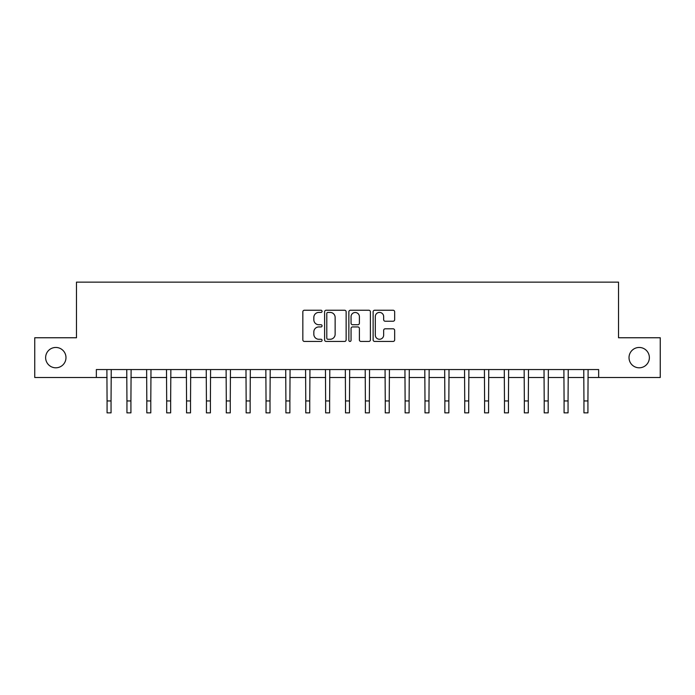 <?xml version="1.0" encoding="UTF-8"?>
<svg xmlns="http://www.w3.org/2000/svg" width="695" height="695" viewBox="0 0 695 695"><rect width="100%" height="100%" fill="white"/><g stroke="black" fill="none" stroke-linecap="round" stroke-linejoin="round"><path stroke-width="1.04" d="M322.072 311.334A1.095 1.095 0 0 0 320.977 310.239L304.401 310.239A1.564 1.564 0 0 0 302.838 311.803L302.838 339.881A1.564 1.564 0 0 0 304.401 341.445L320.977 341.445A1.095 1.095 0 0 0 322.072 340.35A1.095 1.095 0 0 0 320.977 339.264L318.831 339.264A4.995 4.995 0 0 1 313.836 334.269L313.836 331.923A4.995 4.995 0 0 1 318.831 326.937L320.977 326.937A1.095 1.095 0 0 0 322.072 325.842A1.095 1.095 0 0 0 320.977 324.747L318.831 324.747A4.995 4.995 0 0 1 313.836 319.761L313.836 317.415A4.995 4.995 0 0 1 318.831 312.42L320.977 312.42A1.095 1.095 0 0 0 322.072 311.334M629.018 357.63A10.173 10.173 0 0 0 639.192 367.803A10.173 10.173 0 0 0 649.365 357.63A10.173 10.173 0 0 0 639.192 347.457A10.173 10.173 0 0 0 629.018 357.63M45.635 357.63A10.173 10.173 0 0 0 55.808 367.803A10.173 10.173 0 0 0 65.982 357.63A10.173 10.173 0 0 0 55.808 347.457A10.173 10.173 0 0 0 45.635 357.63M393.101 321.238A1.564 1.564 0 0 0 394.656 319.683L394.656 311.803A1.564 1.564 0 0 0 393.101 310.239L374.692 310.239A1.564 1.564 0 0 0 373.128 311.803L373.128 339.881A1.564 1.564 0 0 0 374.692 341.445L393.101 341.445A1.564 1.564 0 0 0 394.656 339.881L394.656 330.368A1.564 1.564 0 0 0 393.101 328.805L385.221 328.805A1.564 1.564 0 0 0 383.657 330.368L383.657 335.086A4.17 4.17 0 0 1 379.487 339.264A4.17 4.17 0 0 1 375.309 335.086L375.309 316.599A4.17 4.17 0 0 1 379.487 312.42A4.17 4.17 0 0 1 383.657 316.599L383.657 319.683A1.564 1.564 0 0 0 385.221 321.238L393.101 321.238M96.344 377.507L34.75 377.507L34.75 337.761L76.476 337.761L76.476 282.127L618.524 282.127L618.524 337.761L660.25 337.761L660.25 377.507L598.656 377.507L598.656 369.558L96.344 369.558L96.344 377.507L107.073 377.507M346.136 311.803A1.564 1.564 0 0 0 344.572 310.239L326.163 310.239A1.564 1.564 0 0 0 324.6 311.803L324.6 339.881A1.564 1.564 0 0 0 326.163 341.445L344.572 341.445A1.564 1.564 0 0 0 346.136 339.881L346.136 311.803M350.428 310.239L368.837 310.239A1.564 1.564 0 0 1 370.4 311.803L370.4 339.881A1.564 1.564 0 0 1 368.837 341.445L360.957 341.445A1.564 1.564 0 0 1 359.393 339.881L359.393 328.492A1.564 1.564 0 0 0 357.838 326.937L352.608 326.937A1.564 1.564 0 0 0 351.053 328.492L351.053 340.35A1.095 1.095 0 0 1 349.959 341.445A1.095 1.095 0 0 1 348.864 340.35L348.864 311.803A1.564 1.564 0 0 1 350.428 310.239M111.052 377.507L126.942 377.507M130.921 377.507L146.819 377.507M150.789 377.507L166.687 377.507M170.657 377.507L186.555 377.507M190.526 377.507L206.424 377.507M210.403 377.507L226.292 377.507M230.271 377.507L246.16 377.507M250.139 377.507L266.037 377.507M270.007 377.507L285.906 377.507M289.876 377.507L305.774 377.507M309.744 377.507L325.642 377.507M329.621 377.507L345.511 377.507M349.489 377.507L365.379 377.507M369.358 377.507L385.256 377.507M389.226 377.507L405.124 377.507M409.094 377.507L424.993 377.507M428.963 377.507L444.861 377.507M448.84 377.507L464.729 377.507M468.708 377.507L484.597 377.507M488.576 377.507L504.474 377.507M508.445 377.507L524.343 377.507M528.313 377.507L544.211 377.507M548.181 377.507L564.079 377.507M568.058 377.507L583.948 377.507M587.927 377.507L598.656 377.507M327.884 312.42A1.095 1.095 0 0 0 326.789 313.514L326.789 338.17A1.095 1.095 0 0 0 327.884 339.264L330.142 339.264A4.995 4.995 0 0 0 335.138 334.269L335.138 317.415A4.995 4.995 0 0 0 330.142 312.42L327.884 312.42M359.393 316.677A4.17 4.17 0 0 0 355.223 312.498A4.17 4.17 0 0 0 351.053 316.677L351.053 323.192A1.564 1.564 0 0 0 352.608 324.747L357.838 324.747A1.564 1.564 0 0 0 359.393 323.192L359.393 316.677M106.891 369.558L107.073 400.945L111.052 400.945L111.235 369.558M107.073 400.945L107.073 412.873L111.052 412.873L111.052 400.945M126.759 369.558L126.942 400.945L130.921 400.945L131.112 369.558M126.942 400.945L126.942 412.873L130.921 412.873L130.921 400.945M146.628 369.558L146.819 400.945L150.789 400.945L150.98 369.558M146.819 400.945L146.819 412.873L150.789 412.873L150.789 400.945M166.496 369.558L166.687 400.945L170.657 400.945L170.848 369.558M166.687 400.945L166.687 412.873L170.657 412.873L170.657 400.945M186.364 369.558L186.555 400.945L190.526 400.945L190.717 369.558M186.555 400.945L186.555 412.873L190.526 412.873L190.526 400.945M206.233 369.558L206.424 400.945L210.403 400.945L210.585 369.558M206.424 400.945L206.424 412.873L210.403 412.873L210.403 400.945M226.11 369.558L226.292 400.945L230.271 400.945L230.453 369.558M226.292 400.945L226.292 412.873L230.271 412.873L230.271 400.945M245.978 369.558L246.16 400.945L250.139 400.945L250.33 369.558M246.16 400.945L246.16 412.873L250.139 412.873L250.139 400.945M265.846 369.558L266.037 400.945L270.007 400.945L270.199 369.558M266.037 400.945L266.037 412.873L270.007 412.873L270.007 400.945M285.714 369.558L285.906 400.945L289.876 400.945L290.067 369.558M285.906 400.945L285.906 412.873L289.876 412.873L289.876 400.945M305.583 369.558L305.774 400.945L309.744 400.945L309.935 369.558M305.774 400.945L305.774 412.873L309.744 412.873L309.744 400.945M325.451 369.558L325.642 400.945L329.621 400.945L329.804 369.558M325.642 400.945L325.642 412.873L329.621 412.873L329.621 400.945M345.328 369.558L345.511 400.945L349.489 400.945L349.672 369.558M345.511 400.945L345.511 412.873L349.489 412.873L349.489 400.945M365.196 369.558L365.379 400.945L369.358 400.945L369.549 369.558M365.379 400.945L365.379 412.873L369.358 412.873L369.358 400.945M385.065 369.558L385.256 400.945L389.226 400.945L389.417 369.558M385.256 400.945L385.256 412.873L389.226 412.873L389.226 400.945M404.933 369.558L405.124 400.945L409.094 400.945L409.286 369.558M405.124 400.945L405.124 412.873L409.094 412.873L409.094 400.945M424.801 369.558L424.993 400.945L428.963 400.945L429.154 369.558M424.993 400.945L424.993 412.873L428.963 412.873L428.963 400.945M444.67 369.558L444.861 400.945L448.84 400.945L449.022 369.558M444.861 400.945L444.861 412.873L448.84 412.873L448.84 400.945M464.547 369.558L464.729 400.945L468.708 400.945L468.89 369.558M464.729 400.945L464.729 412.873L468.708 412.873L468.708 400.945M484.415 369.558L484.597 400.945L488.576 400.945L488.767 369.558M484.597 400.945L484.597 412.873L488.576 412.873L488.576 400.945M504.283 369.558L504.474 400.945L508.445 400.945L508.636 369.558M504.474 400.945L504.474 412.873L508.445 412.873L508.445 400.945M524.152 369.558L524.343 400.945L528.313 400.945L528.504 369.558M524.343 400.945L524.343 412.873L528.313 412.873L528.313 400.945M544.02 369.558L544.211 400.945L548.181 400.945L548.372 369.558M544.211 400.945L544.211 412.873L548.181 412.873L548.181 400.945M563.888 369.558L564.079 400.945L568.058 400.945L568.241 369.558M564.079 400.945L564.079 412.873L568.058 412.873L568.058 400.945M583.765 369.558L583.948 400.945L587.927 400.945L588.109 369.558M583.948 400.945L583.948 412.873L587.927 412.873L587.927 400.945"/></g></svg>
